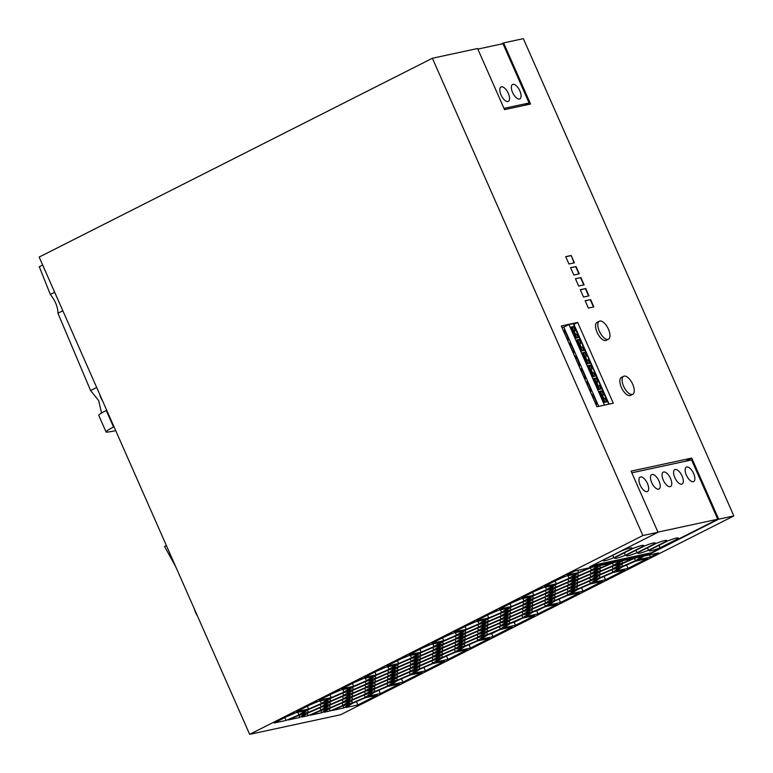 <?xml version="1.0" encoding="UTF-8"?>
<svg xmlns="http://www.w3.org/2000/svg" width="773" height="773" viewBox="0 0 773 773"><rect width="100%" height="100%" fill="white"/><g stroke="black" fill="none" stroke-linecap="round" stroke-linejoin="round"><path stroke-width="1.16" d="M586.34 355.995L585.026 356.614L586.34 355.995L584.765 352.42L583.441 353.019M432.387 58.255L477.588 48.515L504.547 109.64L530.568 104.036L503.6 42.901L523.34 38.65L733.838 515.92L340.613 714.745L249.66 734.35L642.885 535.534L432.387 58.255L39.162 257.08L249.66 734.35M115.708 430.648L114.877 430.822A121.032 12.619 -23.8 0 1 106.887 432.126A16.136 1.681 -23.8 0 1 106.056 431.952A16.136 1.681 -23.8 0 1 113.544 427.015L106.259 410.492L106.722 410.26M579.354 343.753L580.678 343.144L579.093 339.569L580.127 339.347L581.605 342.681A2.425 1.092 -116.8 0 0 581.364 342.999L579.354 343.772M42.67 265.042L39.288 266.753L50.313 294.465C55.337 300.726 57.878 306.978 57.936 313.22L90.596 390.558L98.644 400.549L101.582 413.043M54.68 292.262L50.313 294.465M608.776 404.182L606.274 398.366M606.129 398.414L604.08 394.288M593.046 373.001A2.425 1.092 -116.8 0 1 591.538 369.281L590.698 369.465M570.609 267.767L575.701 266.666L578.909 273.932M590.688 369.455L591.538 369.281M589.577 363.329L588.04 359.851L588.726 359.706A2.425 1.092 -116.8 0 0 589.181 359.87L590.611 363.107M102.761 401.284A12.107 5.44 -116.8 0 1 100.877 397.757A12.107 5.44 -116.8 0 1 99.601 394.114M607.665 401.641L604.273 402.375L599.413 391.36L602.805 390.636L600.602 385.514M595.171 402.772L596.398 402.153A3.923 1.759 -116.8 0 1 596.138 404.975M596.273 375.958L594.852 372.721A2.425 1.092 -116.8 0 1 594.398 372.557L592.389 373.311M592.698 368.702A2.425 1.092 -116.8 0 1 592.939 368.383L591.461 365.049L589.103 365.871M598.708 385.853A2.425 1.092 -116.8 0 1 597.21 382.133L596.36 382.316L597.674 381.698L596.099 378.123L594.775 378.722M600.911 389.032L599.375 385.553L598.051 386.152M593.77 378.577L594.63 378.393L599.462 389.341M601.993 388.8L598.602 389.524L593.741 378.509L597.133 377.784L594.939 372.663M197.569 616.245A12.107 5.44 -116.8 0 1 195.695 612.728A12.107 5.44 -116.8 0 1 194.41 609.076M563.063 329.984A3.923 1.759 -116.8 0 1 565.546 332.206L564.319 332.834M596.099 378.123L597.133 377.891L598.602 381.234A2.425 1.092 -116.8 0 0 598.36 381.553L597.674 381.698M604.38 398.704A2.425 1.092 -116.8 0 1 602.872 394.984L604.032 394.394A2.425 1.092 -116.8 0 1 604.273 394.075L602.795 390.742L600.437 391.573M603.346 394.549L601.761 390.964M599.442 391.428L600.302 391.244L605.124 402.192M607.617 401.66L606.187 398.424A2.425 1.092 -116.8 0 1 605.732 398.25L603.723 399.003M604.032 394.394L602.872 394.984M578.243 337.627L576.706 334.158L577.392 334.004A2.425 1.092 -116.8 0 0 577.846 334.178L579.277 337.405M580.069 368.528A3.923 1.759 -116.8 0 1 582.552 370.76L581.325 371.378M606.573 401.883L605.046 398.404M576.03 266.511L579.267 273.845L573.808 275.024L570.571 267.68L575.701 266.666M175.78 566.841L164.572 546.482L166.388 545.554M600.466 385.563L597.133 377.784M598.36 381.553L597.21 382.133M601.945 388.809L600.515 385.572A2.425 1.092 -116.8 0 1 600.061 385.408L599.375 385.553M575.46 278.782L580.562 277.681L583.76 284.937M580.881 277.517L584.127 284.86L578.668 286.039L575.431 278.695L580.562 277.681M608.438 329.221A10.088 4.532 63.2 0 0 599.336 321.201A10.088 4.532 63.2 0 0 599.336 331.182A10.088 4.532 63.2 0 0 608.438 339.202A10.088 4.532 63.2 0 0 608.438 329.221M599.336 321.201L597.085 322.341A10.088 4.532 63.2 0 0 597.085 332.322A10.088 4.532 63.2 0 0 606.187 340.342L608.438 339.202M584.765 352.42L585.799 352.198L587.267 355.532A2.425 1.092 -116.8 0 0 587.026 355.851M585.808 352.227L584.987 350.246L581.596 350.981L576.745 339.965L580.136 339.231L575.75 330.042M596.331 375.949L592.939 376.673L588.079 365.668L591.471 364.933L590.659 363.097L587.267 363.832L582.407 352.817L585.799 352.082M582.436 352.884L583.296 352.701L588.127 363.639M566.831 338.526L568.058 337.907A3.923 1.759 -116.8 0 1 567.797 340.719M568.725 342.826A3.923 1.759 -116.8 0 1 571.218 345.058L569.991 345.676M584.987 350.246L583.596 346.961M583.46 347.019L580.136 339.231M579.093 339.569L577.769 340.168M583.837 377.069L585.064 376.451A3.923 1.759 -116.8 0 1 584.803 379.272M106.056 431.952L98.77 415.439A16.136 1.681 -23.8 0 1 106.259 410.492M613.289 403.206L596.92 406.743L561.295 325.974L577.663 322.438L613.289 403.206M588.04 359.851L586.717 360.46M588.108 365.735L588.968 365.552L593.79 376.49M596.398 402.153L593.886 396.462L592.659 397.08M585.064 376.451L582.552 370.76M585.18 300.813L590.282 299.711L593.48 306.968M576.04 334.458A2.425 1.092 -116.8 0 1 574.542 330.738L573.692 330.921M573.682 330.902L575.692 330.148A2.425 1.092 -116.8 0 1 575.933 329.829L574.465 326.496L572.107 327.327M575.006 330.303L573.431 326.718M575.692 330.148L574.542 330.738M571.102 327.182L571.962 326.998L576.793 337.946M574.474 326.525L573.257 323.626L573.885 324.351L577.663 322.438M579.325 337.395L575.933 338.13L571.073 327.114L574.465 326.38M595.239 376.18L593.712 372.702M568.058 337.907L565.546 332.206M561.99 327.549L563.807 327.163L598.727 406.347M591.403 394.23A3.923 1.759 -116.8 0 1 593.886 396.462M585.731 381.379A3.923 1.759 -116.8 0 1 588.214 383.611L590.727 389.302A3.923 1.759 -116.8 0 1 590.466 392.124M572.493 351.377L573.73 350.749L571.218 345.058M573.73 350.749A3.923 1.759 -116.8 0 1 573.469 353.57M578.165 364.228L579.392 363.6L576.88 357.909A3.923 1.759 -116.8 0 0 574.397 355.677M579.392 363.6A3.923 1.759 -116.8 0 1 579.132 366.421M571.17 255.496L574.407 262.839L568.947 264.008L565.71 256.665L571.17 255.496L574.049 262.917M565.749 256.752L570.851 255.66M575.653 358.527L576.88 357.909M632.72 384.297A10.088 4.532 63.2 0 0 623.627 376.277A10.088 4.532 63.2 0 0 623.627 386.258A10.088 4.532 63.2 0 0 632.729 394.278A10.088 4.532 63.2 0 0 632.72 384.297M623.627 376.277L621.376 377.417A10.088 4.532 63.2 0 0 621.376 387.399A10.088 4.532 63.2 0 0 630.478 395.418L632.729 394.278M590.601 299.547L593.838 306.891L588.379 308.069L585.142 300.726L590.282 299.711M590.659 363.097L585.895 352.188M594.795 372.712L591.471 364.933M573.885 324.351L609.066 404.124M592.35 565.478L651.465 552.734L717.731 519.224L691.574 459.935L631.812 472.825M581.364 342.999L580.678 343.144M576.706 334.158L575.383 334.757M583.905 350.478L582.378 347L583.064 346.855A2.425 1.092 -116.8 0 0 583.518 347.029L584.939 350.256M589.499 389.921L590.727 389.302M582.378 347L581.054 347.608M563.807 327.163L568.947 324.554L573.257 323.626M568.947 324.554L604.476 405.11M96.673 387.486L90.596 390.558M587.374 360.16A2.425 1.092 -116.8 0 1 585.876 356.43M586.987 384.229L588.214 383.611M592.012 368.847L590.427 365.271M576.774 340.033L577.634 339.849L582.456 350.797M62.826 310.746L57.936 313.22M576.059 329.887L574.561 326.486M604.389 394.133L602.892 390.732M581.711 347.309A2.425 1.092 -116.8 0 1 580.204 343.589M583.518 297.054L580.281 289.711L585.741 288.532L588.978 295.875L583.518 297.054M580.32 289.798L585.422 288.696L588.62 295.953M733.838 515.92L718.697 519.185L691.738 458.06L631.068 471.144L658.026 532.268L642.885 535.534M691.738 458.06L685.458 461.23L631.802 472.805M524.374 105.37L529.109 102.973L502.962 43.675L477.849 49.095M503.996 108.384L529.109 102.973M501.416 44.013L503.6 42.901M519.456 99.021A8.068 3.623 -116.8 0 1 515.089 96.528A8.068 3.623 -116.8 0 1 512.576 84.479A8.068 3.623 -116.8 0 1 512.972 84.334A8.068 3.623 -116.8 0 1 519.659 90.47A8.068 3.623 -116.8 0 1 519.852 98.876A8.068 3.623 -116.8 0 1 519.456 99.021M501.426 86.827A8.068 3.623 -116.8 0 1 505.793 89.32A8.068 3.623 -116.8 0 1 508.305 101.369A8.068 3.623 -116.8 0 1 507.9 101.514A8.068 3.623 -116.8 0 1 501.223 95.379A8.068 3.623 -116.8 0 1 501.02 86.972A8.068 3.623 -116.8 0 1 501.426 86.827M658.026 532.268L589.673 566.831L650.344 553.748L718.697 519.185M578.32 579.537L571.827 583.731L578.127 582.378L590.93 576.822L597.423 572.619L591.123 573.981L578.32 579.537M465.742 636.459L459.249 640.653L465.549 639.3L478.342 633.744L484.845 629.541L478.545 630.903L465.742 636.459M600.669 567.769L611.549 563.044L599.983 565.536L594.466 569.112L600.669 567.769L599.751 565.691M616.158 570.909L628.072 568.348L647.378 558.589L635.454 561.159L622.661 566.715L616.158 570.909M555.613 593.761L568.406 588.205L574.909 584.001L568.609 585.364L555.806 590.92L549.313 595.123L555.613 593.761L554.676 591.654M353.396 690.067L346.903 694.26L353.203 692.908L365.996 687.342L372.499 683.148L366.199 684.501L353.396 690.067M388.288 679.274L394.781 675.08L388.481 676.433L375.678 681.999L369.185 686.192L375.485 684.839L388.288 679.274L387.263 676.964M398.192 670.606L391.698 674.81L397.998 673.447L410.801 667.891L417.294 663.688L410.994 665.051L398.192 670.606M467.25 649.658L455.326 652.228L442.533 657.784L436.03 661.988L447.944 659.417L467.25 649.658M492.981 636.652L512.277 626.893L500.363 629.464L487.56 635.02L481.067 639.223L492.981 636.652L491.686 633.715L498.45 630.285M324.38 705.643L330.68 704.29L343.483 698.734L349.985 694.531L343.685 695.893L330.883 701.449L324.38 705.643M481.763 629.27L488.063 627.918L500.865 622.352L507.359 618.158L501.059 619.511L488.256 625.077L481.763 629.27M422.213 672.433L410.299 674.993L397.496 680.559L391.003 684.752L402.917 682.182L422.213 672.433M510.306 620.323L503.812 624.516L510.112 623.164L522.915 617.598L529.408 613.404L523.108 614.757L510.306 620.323M411.265 661.263L417.768 657.06L411.468 658.422L398.665 663.978L392.162 668.181L398.462 666.819L411.265 661.263L410.25 658.954M431.817 643.31L443.731 640.74L456.524 635.174L463.027 630.981L451.113 633.551L431.817 643.31M458.776 647.291L465.075 645.928L477.878 640.373L484.381 636.169L478.072 637.532L465.278 643.088L458.776 647.291M442.997 651.156L436.494 655.359L442.794 653.997L455.597 648.441L462.099 644.238L455.79 645.6L442.997 651.156M538.008 613.878L557.314 604.119L545.39 606.689L532.597 612.245L526.094 616.448L538.008 613.878L536.713 610.941L543.487 607.52M330.651 704.763L324.148 708.967L330.448 707.604L343.251 702.048L349.754 697.845L343.444 699.207L330.651 704.763M346.662 697.575L352.961 696.222L365.764 690.656L372.267 686.463L365.967 687.815L353.164 693.381L346.662 697.575M488.024 628.391L481.531 632.585L487.831 631.232L500.633 625.666L507.127 621.473L500.827 622.825L488.024 628.391M420.715 659.224L414.212 663.427L420.512 662.065L433.315 656.509L439.818 652.306L433.508 653.668L420.715 659.224M578.716 572.503L589.596 567.778L574.948 570.938L566.744 575.083L578.716 572.503L577.76 570.329M510.344 619.849L523.147 614.284L529.64 610.09L523.34 611.443L510.538 617.009L504.044 621.202L510.344 619.849L509.417 617.733M523.843 604.341L530.346 600.138L524.046 601.5L511.243 607.056L504.74 611.259L511.05 609.897L523.843 604.341L522.828 602.032M465.046 646.402L458.544 650.605L470.457 648.035L489.763 638.276L477.849 640.846L465.046 646.402M518.664 599.394L499.358 609.153L511.272 606.583L524.075 601.027L530.578 596.824L518.664 599.394M374.982 691.941L368.479 696.135L380.393 693.574L399.699 683.815L387.785 686.385L374.982 691.941M571.595 587.055L577.895 585.692L590.688 580.136L597.191 575.933L590.891 577.296L578.088 582.852L571.595 587.055M635.493 560.686L641.986 556.483L635.686 557.835L622.883 563.401L616.39 567.595L622.69 566.242L635.493 560.686L634.469 558.367M338.535 690.473L319.23 700.222L331.144 697.661L343.946 692.096L350.449 687.902L338.535 690.473M320.969 710.116L327.472 705.913L321.162 707.276L308.369 712.832L301.866 717.035L308.166 715.672L320.969 710.116L319.945 707.797M420.28 665.379L433.083 659.823L439.576 655.62L433.276 656.982L420.473 662.538L413.98 666.741L420.28 665.379L419.353 663.273M488.729 618.439L482.226 622.642L488.526 621.279L501.329 615.723L507.832 611.52L501.532 612.883L488.729 618.439M331.115 698.135L324.612 702.328L330.921 700.976L343.714 695.41L350.217 691.217L343.917 692.569L331.115 698.135M544.395 586.388L556.309 583.818L569.112 578.262L575.605 574.059L563.691 576.629L544.395 586.388M488.758 617.965L501.561 612.409L508.064 608.206L496.14 610.776L476.844 620.535L488.758 617.965L487.512 615.144M571.131 593.683L583.045 591.113L602.341 581.354L590.427 583.924L577.624 589.48L571.131 593.683M436.726 652.045L443.026 650.682L455.828 645.126L462.331 640.923L456.031 642.286L443.229 647.842L436.726 652.045M533.331 601.829L546.125 596.273L552.627 592.07L546.327 593.432L533.525 598.988L527.022 603.191L533.331 601.829L532.394 599.722M594.34 572.349L600.64 570.996L613.443 565.43L619.946 561.237L613.636 562.589L600.843 568.155L594.34 572.349M310.263 715.218L321.819 712.725L327.346 709.16L321.143 710.493L310.263 715.218M352.691 700.009L346.198 704.213L352.498 702.85L365.3 697.294L371.794 693.091L365.494 694.454L352.691 700.009M369.649 679.564L375.949 678.201L388.751 672.645L395.254 668.442L388.945 669.805L376.151 675.36L369.649 679.564M368.943 689.506L375.253 688.154L388.046 682.588L394.549 678.394L388.249 679.747L375.446 685.313L368.943 689.506M515.494 625.26L534.79 615.511L522.877 618.071L510.074 623.637L503.581 627.831L515.494 625.26L514.2 622.323L520.963 618.902M442.755 654.47L436.262 658.673L442.562 657.311L455.365 651.755L461.858 647.552L455.558 648.914L442.755 654.47M546.366 592.959L552.859 588.755L546.559 590.118L533.756 595.674L527.263 599.877L533.563 598.515L546.366 592.959L545.342 590.64M376.18 674.887L388.983 669.331L395.476 665.128L383.563 667.698L364.267 677.457L376.18 674.887L374.934 672.066M568.88 581.576L575.373 577.373L569.073 578.735L556.28 584.291L549.777 588.485L556.077 587.132L568.88 581.576L567.855 579.257M638.459 559.623L650.431 557.043L658.635 552.898L643.986 556.048L638.459 559.623M397.766 676.762L410.569 671.206L417.062 667.012L410.763 668.365L397.96 673.921L391.467 678.124L397.766 676.762L396.829 674.655M552.395 595.384L546.096 596.746L533.293 602.302L526.79 606.505L533.09 605.143L545.893 599.587L552.395 595.384M420.01 669.167L413.516 673.37L425.43 670.8L444.726 661.041L432.812 663.611L420.01 669.167M323.916 712.281L330.216 710.918L343.019 705.363L349.512 701.159L343.212 702.522L330.409 708.078L323.916 712.281M293.498 713.237L274.202 722.997L286.116 720.426L298.919 714.87L305.412 710.667L293.498 713.237M413.748 670.056L420.048 668.693L432.851 663.137L439.344 658.944L433.044 660.297L420.241 665.853L413.748 670.056M353.628 686.743L347.135 690.946L353.435 689.584L366.238 684.028L372.731 679.834L366.431 681.187L353.628 686.743M420.947 655.91L414.444 660.113L420.744 658.751L433.547 653.195L440.05 648.991L433.75 650.354L420.947 655.91M574.445 590.63L568.136 591.992L555.343 597.548L548.84 601.752L555.14 600.389L567.942 594.833L574.445 590.63M437.199 645.407L443.499 644.054L456.302 638.498L462.795 634.295L456.495 635.648L443.692 641.213L437.199 645.407M440.513 642.363L428.6 644.933L409.294 654.692L421.208 652.122L434.011 646.566L440.513 642.363M465.781 635.986L478.584 630.42L485.077 626.227L478.777 627.579L465.974 633.145L459.481 637.339L465.781 635.986L464.853 633.87M332.313 710.464L343.869 707.971L349.396 704.406L343.193 705.739L332.313 710.464M466.216 629.831L459.713 634.024L466.013 632.672L478.816 627.106L485.309 622.912L479.009 624.265L466.216 629.831M555.372 597.075L568.174 591.519L574.677 587.316L568.377 588.678L555.574 594.234L549.072 598.437L555.372 597.075L554.444 594.968M510.808 613.211L523.611 607.655L530.114 603.452L523.814 604.815L511.011 610.37L504.508 614.574L510.808 613.211L509.88 611.105M529.882 606.776L523.572 608.129L510.779 613.685L504.276 617.888L510.576 616.525L523.379 610.97L529.882 606.776M591.393 570.184L597.896 565.991L591.596 567.343L578.793 572.909L572.291 577.102L578.591 575.75L591.393 570.184L590.379 567.875M375.91 678.675L369.417 682.878L375.717 681.515L388.519 675.96L395.013 671.766L388.713 673.119L375.91 678.675M575.141 580.687L568.841 582.05L556.038 587.606L549.545 591.809L555.845 590.446L568.648 584.89L575.141 580.687M578.562 576.223L572.059 580.417L578.359 579.064L591.161 573.508L597.655 569.305L591.355 570.658L578.562 576.223M600.37 574.783L593.877 578.987L600.177 577.624L612.979 572.068L619.473 567.865L613.173 569.228L600.37 574.783M532.819 608.931L526.326 613.134L532.626 611.772L545.429 606.216L551.922 602.022L545.622 603.375L532.819 608.931M391.93 671.495L398.23 670.133L411.033 664.577L417.536 660.374L411.226 661.736L398.433 667.292L391.93 671.495M541.177 588.011L521.881 597.771L533.795 595.2L546.588 589.644L553.091 585.441L541.177 588.011M416.831 670.326L410.531 671.679L397.728 677.245L391.225 681.438L397.535 680.085L410.328 674.52L416.831 670.326M487.599 634.546L500.392 628.99L506.895 624.787L500.595 626.149L487.792 631.705L481.289 635.899L487.599 634.546L486.661 632.43M288.213 719.972L299.769 717.479L305.296 713.914L299.093 715.247L288.213 719.972M473.627 622.168L454.331 631.918L466.245 629.357L479.047 623.792L485.541 619.598L473.627 622.168M406.076 656.316L386.78 666.075L398.694 663.505L411.497 657.949L418 653.745L406.076 656.316M616.506 564.358L622.719 563.015L633.599 558.29L622.033 560.783L616.506 564.358M375.011 691.468L387.814 685.912L394.317 681.709L388.007 683.071L375.214 688.627L368.711 692.821L375.011 691.468L374.084 689.352M321.433 703.488L327.936 699.285L316.012 701.855L296.716 711.614L308.63 709.044L321.433 703.488L320.302 700.927M533.061 605.617L526.558 609.82L532.858 608.457L545.661 602.901L552.164 598.698L545.854 600.061L533.061 605.617M361.049 679.081L341.753 688.84L353.667 686.269L366.47 680.713L372.963 676.52L361.049 679.081M624.855 569.972L612.941 572.542L600.138 578.098L593.645 582.301L605.559 579.731L624.855 569.972M488.497 621.753L481.994 625.956L488.294 624.594L501.097 619.038L507.6 614.844L501.291 616.197L488.497 621.753M577.856 586.166L571.353 590.369L577.663 589.007L590.456 583.451L596.959 579.248L590.659 580.61L577.856 586.166M308.398 712.358L321.201 706.802L327.704 702.599L321.404 703.961L308.601 709.517L302.098 713.711L308.398 712.358L307.47 710.242M443.46 644.527L436.958 648.721L443.267 647.368L456.06 641.812L462.563 637.609L456.263 638.971L443.46 644.527M352.469 703.324L345.966 707.527L357.88 704.957L377.185 695.198L365.262 697.768L352.469 703.324M352.932 696.695L346.43 700.889L352.73 699.536L365.532 693.98L372.035 689.777L365.726 691.139L352.932 696.695M421.179 652.596L414.676 656.799L420.985 655.436L433.779 649.88L440.281 645.677L433.982 647.04L421.179 652.596M459.007 643.977L465.317 642.614L478.11 637.058L484.613 632.855L478.313 634.218L465.51 639.773L459.007 643.977M579.827 592.736L567.913 595.307L555.111 600.863L548.608 605.066L560.522 602.496L579.827 592.736M600.408 574.31L613.211 568.754L619.704 564.551L613.404 565.913L600.602 571.469L594.108 575.663L600.408 574.31L599.481 572.194M650.025 553.043L650.344 553.748M631.58 548.762A16.136 1.681 -23.8 0 0 632.063 547.999A16.136 1.681 -23.8 0 0 621.395 550.965L603.655 559.932A16.136 1.681 -23.8 0 0 603.172 560.696A16.136 1.681 -23.8 0 0 613.849 557.729L631.58 548.762L631.164 547.835M643.126 546.279A16.136 1.681 -23.8 0 0 643.609 545.506A16.136 1.681 -23.8 0 0 632.942 548.472L615.211 557.439A16.136 1.681 -23.8 0 0 614.728 558.203A16.136 1.681 -23.8 0 0 625.396 555.246L643.126 546.279L642.721 545.342M654.683 543.786A16.136 1.681 -23.8 0 0 655.166 543.013A16.136 1.681 -23.8 0 0 644.498 545.98L626.758 554.946A16.136 1.681 -23.8 0 0 626.275 555.719A16.136 1.681 -23.8 0 0 636.952 552.753L654.683 543.786L654.267 542.859M717.731 519.224L657.958 532.114M677.786 538.8A16.136 1.681 -23.8 0 0 678.269 538.037A16.136 1.681 -23.8 0 0 667.601 541.003L649.861 549.97A16.136 1.681 -23.8 0 0 649.378 550.734A16.136 1.681 -23.8 0 0 660.055 547.767L677.786 538.8L677.37 537.873M666.229 541.293A16.136 1.681 -23.8 0 0 666.713 540.53A16.136 1.681 -23.8 0 0 656.045 543.487L638.314 552.453A16.136 1.681 -23.8 0 0 637.831 553.226A16.136 1.681 -23.8 0 0 648.499 550.26L666.229 541.293L665.824 540.366M613.849 557.729L612.776 555.314M625.396 555.246L624.333 552.83M636.952 552.753L635.879 550.337M660.055 547.767L658.983 545.351M648.499 550.26L647.436 547.844M658.596 489.154A8.068 3.623 -116.8 0 1 651.919 483.028A8.068 3.623 -116.8 0 1 651.716 474.612A8.068 3.623 -116.8 0 1 652.122 474.477A8.068 3.623 -116.8 0 1 658.799 480.603A8.068 3.623 -116.8 0 1 659.002 489.019A8.068 3.623 -116.8 0 1 658.596 489.154M670.152 486.671A8.068 3.623 -116.8 0 1 663.466 480.535A8.068 3.623 -116.8 0 1 663.273 472.129A8.068 3.623 -116.8 0 1 663.669 471.984A8.068 3.623 -116.8 0 1 670.355 478.11A8.068 3.623 -116.8 0 1 670.549 486.526A8.068 3.623 -116.8 0 1 670.152 486.671M647.049 491.647A8.068 3.623 -116.8 0 1 640.363 485.521A8.068 3.623 -116.8 0 1 640.17 477.105A8.068 3.623 -116.8 0 1 640.566 476.96A8.068 3.623 -116.8 0 1 647.252 483.096A8.068 3.623 -116.8 0 1 647.445 491.512A8.068 3.623 -116.8 0 1 647.049 491.647M693.255 481.685A8.068 3.623 -116.8 0 1 686.569 475.559A8.068 3.623 -116.8 0 1 686.376 467.143A8.068 3.623 -116.8 0 1 686.772 466.998A8.068 3.623 -116.8 0 1 693.458 473.134A8.068 3.623 -116.8 0 1 693.652 481.55A8.068 3.623 -116.8 0 1 693.255 481.685M681.699 484.178A8.068 3.623 -116.8 0 1 675.022 478.052A8.068 3.623 -116.8 0 1 674.819 469.636A8.068 3.623 -116.8 0 1 675.225 469.491A8.068 3.623 -116.8 0 1 681.902 475.627A8.068 3.623 -116.8 0 1 682.105 484.033A8.068 3.623 -116.8 0 1 681.699 484.178M578.127 582.378L577.199 580.262M590.93 576.822L589.905 574.503M465.549 639.3L464.612 637.184M478.342 633.744L477.328 631.425M624.565 565.884L633.551 561.981M628.072 568.348L626.777 565.411M568.406 588.205L567.392 585.886M353.203 692.908L352.266 690.791M365.996 687.342L364.982 685.033M375.485 684.839L374.547 682.723M397.998 673.447L397.071 671.341M410.801 667.891L409.777 665.582M444.436 656.953L453.422 653.059M447.944 659.417L446.649 656.48M489.473 634.189L491.686 633.715M343.483 698.734L342.468 696.415M330.68 704.29L329.752 702.174M500.865 622.352L499.841 620.043M488.063 627.918L487.135 625.801M399.409 679.728L408.386 675.824M402.917 682.182L401.622 679.245M510.112 623.164L509.175 621.048M522.915 617.598L521.891 615.289M398.462 666.819L397.535 664.712M444.34 636.971L453.326 633.068M456.524 635.174L455.403 632.623M443.731 640.74L442.485 637.909M477.878 640.373L476.864 638.054M465.075 645.928L464.148 643.812M442.794 653.997L441.866 651.89M455.597 648.441L454.572 646.131M534.501 611.424L536.713 610.941M330.448 707.604L329.52 705.488M343.251 702.048L342.226 699.729M365.764 690.656L364.75 688.347M352.961 696.222L352.034 694.106M487.831 631.232L486.893 629.116M500.633 625.666L499.609 623.357M420.512 662.065L419.584 659.958M433.315 656.509L432.291 654.2M523.147 614.284L522.123 611.974M511.05 609.897L510.112 607.791M466.96 645.571L475.936 641.677M470.457 648.035L469.163 645.097M511.89 602.814L520.867 598.92M511.272 606.583L510.025 603.761M524.075 601.027L522.954 598.466M376.895 691.11L385.872 687.207M380.393 693.574L379.099 690.637M590.688 580.136L589.673 577.817M577.895 585.692L576.958 583.576M622.69 566.242L621.763 564.126M331.762 693.893L340.738 689.989M331.144 697.661L329.907 694.83M343.946 692.096L342.826 689.545M308.166 715.672L307.239 713.556M433.083 659.823L432.059 657.514M488.526 621.279L487.599 619.173M501.329 615.723L500.315 613.414M330.921 700.976L329.984 698.86M343.714 695.41L342.7 693.101M556.927 580.05L565.904 576.146M569.112 578.262L567.981 575.701M556.309 583.818L555.062 580.987M489.377 614.206L498.353 610.303M501.561 612.409L500.431 609.858M579.537 588.649L588.514 584.755M583.045 591.113L581.75 588.176M455.828 645.126L454.814 642.807M443.026 650.682L442.098 648.566M546.125 596.273L545.11 593.964M613.443 565.43L612.419 563.121M600.64 570.996L599.713 568.88M321.819 712.725L320.882 710.609M352.498 702.85L351.57 700.734M365.3 697.294L364.276 694.975M388.751 672.645L387.727 670.336M375.949 678.201L375.021 676.095M388.046 682.588L387.031 680.279M375.253 688.154L374.316 686.038M511.987 622.806L514.2 622.323M442.562 657.311L441.634 655.204M455.365 651.755L454.34 649.446M533.563 598.515L532.626 596.398M376.799 671.119L385.775 667.225M388.983 669.331L387.853 666.78M556.077 587.132L555.149 585.016M650.431 557.043L649.475 554.869M410.569 671.206L409.545 668.896M533.09 605.143L532.162 603.037M545.893 599.587L544.878 597.278M421.923 668.345L430.899 664.442M425.43 670.8L424.135 667.862M343.019 705.363L341.995 703.044M330.216 710.918L329.288 708.802M286.735 716.658L295.711 712.764M286.116 720.426L284.87 717.605M298.919 714.87L297.789 712.31M432.851 663.137L431.827 660.828M420.048 668.693L419.111 666.587M353.435 689.584L352.507 687.477M366.238 684.028L365.214 681.718M420.744 658.751L419.816 656.635M433.547 653.195L432.532 650.876M555.14 600.389L554.212 598.283M567.942 594.833L566.918 592.524M456.302 638.498L455.278 636.179M443.499 644.054L442.562 641.938M421.826 648.354L430.803 644.46M421.208 652.122L419.961 649.291M434.011 646.566L432.89 644.006M478.584 630.42L477.559 628.111M343.869 707.971L342.932 705.855M466.013 632.672L465.085 630.555M478.816 627.106L477.791 624.797M568.174 591.519L567.16 589.21M523.611 607.655L522.596 605.346M510.576 616.525L509.649 614.419M523.379 610.97L522.355 608.66M578.591 575.75L577.663 573.634M375.717 681.515L374.789 679.409M388.519 675.96L387.495 673.65M555.845 590.446L554.917 588.33M568.648 584.89L567.624 582.571M578.359 579.064L577.431 576.948M591.161 573.508L590.137 571.189M600.177 577.624L599.239 575.508M612.979 572.068L611.955 569.749M532.626 611.772L531.698 609.665M545.429 606.216L544.405 603.906M411.033 664.577L410.009 662.268M398.23 670.133L397.303 668.027M534.404 591.432L543.39 587.538M533.795 595.2L532.549 592.379M546.588 589.644L545.467 587.084M397.535 680.085L396.597 677.969M410.328 674.52L409.313 672.21M500.392 628.99L499.377 626.671M299.769 717.479L298.832 715.363M466.863 625.589L475.839 621.685M466.245 629.357L464.998 626.526M479.047 623.792L477.917 621.241M399.312 659.736L408.289 655.842M398.694 663.505L397.448 660.683M411.497 657.949L410.366 655.388M622.719 563.015L621.801 560.937M387.814 685.912L386.8 683.593M309.248 705.276L318.225 701.372M308.63 709.044L307.383 706.213M532.858 608.457L531.93 606.351M545.661 602.901L544.636 600.592M354.276 682.511L363.262 678.607M353.667 686.269L352.42 683.448M366.47 680.713L365.339 678.163M602.051 577.267L611.028 573.373M605.559 579.731L604.264 576.793M488.294 624.594L487.367 622.487M501.097 619.038L500.073 616.728M577.663 589.007L576.726 586.9M590.456 583.451L589.441 581.141M321.201 706.802L320.186 704.483M443.267 647.368L442.33 645.252M456.06 641.812L455.046 639.493M354.372 702.493L363.358 698.599M357.88 704.957L356.585 702.019M352.73 699.536L351.802 697.42M365.532 693.98L364.508 691.661M420.985 655.436L420.048 653.32M433.779 649.88L432.764 647.561M478.11 637.058L477.096 634.739M465.317 642.614L464.38 640.498M557.024 600.032L566 596.138M560.522 602.496L559.227 599.558M613.211 568.754L612.187 566.435"/></g></svg>
